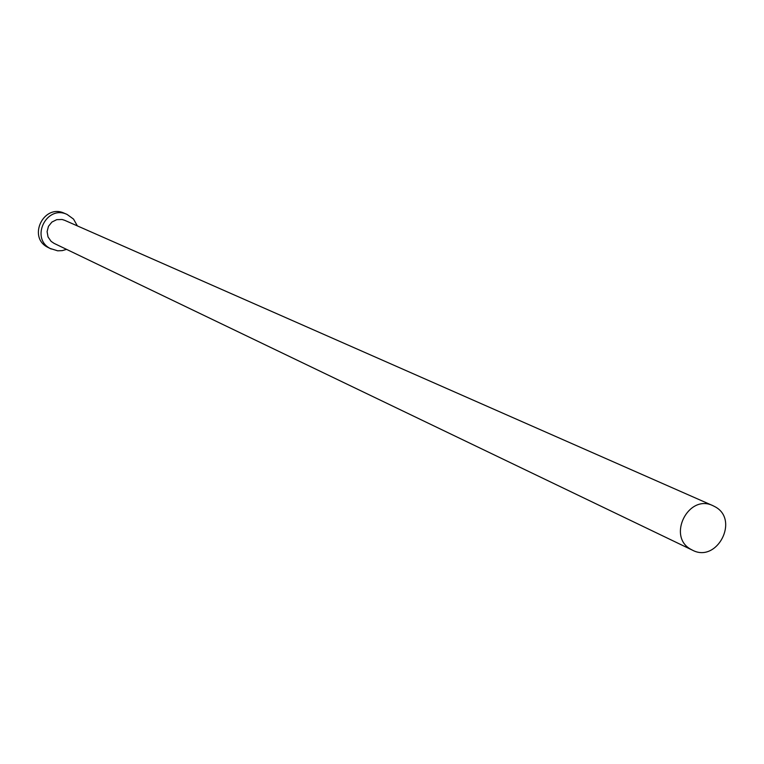 <?xml version="1.0" encoding="UTF-8"?>
<svg xmlns="http://www.w3.org/2000/svg" width="764" height="764" viewBox="0 0 764 764"><rect width="100%" height="100%" fill="white"/><g stroke="black" fill="none" stroke-linecap="round" stroke-linejoin="round"><path stroke-width="1.15" d="M691.067 549.431L692.49 550.185C717.024 563.326 739.686 519.797 715.094 506.78L712.965 505.692C688.383 493.477 666.705 536.758 691.067 549.431M712.965 505.692L64.673 220.309L62.113 219.497L56.746 219.65L51.895 222.066L48.466 226.316L47.101 231.607L48.036 236.945L51.102 241.357L54.063 243.363L692.49 550.185M77.365 225.896L73.525 219.087L67.079 214.436C46.69 204.58 30.006 238.062 50.128 248.462L57.672 250.812L62.199 250.64L66.564 249.37M67.079 214.436L64.329 213.251C44.016 203.434 27.399 236.783 47.444 247.144L51.169 249.007"/></g></svg>
